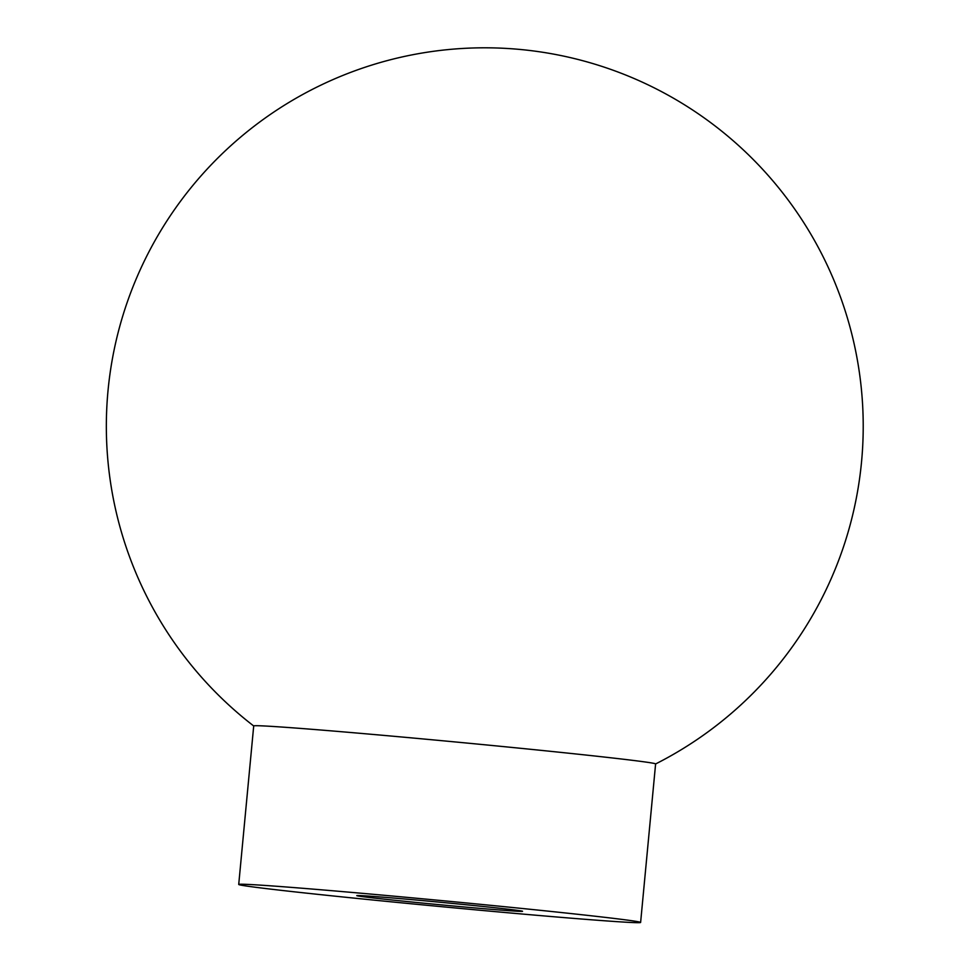 <?xml version="1.0" encoding="UTF-8"?>
<svg xmlns="http://www.w3.org/2000/svg" width="971" height="971" viewBox="0 0 971 971"><rect width="100%" height="100%" fill="white"/><g stroke="black" fill="none" stroke-linecap="round" stroke-linejoin="round"><path stroke-width="1.46" d="M514.448 911.065A83.263 1.25 -174.6 0 0 522.556 911.296A83.263 1.25 -174.6 0 0 458.069 903.965A83.263 1.25 -174.6 0 0 364.902 895.845A83.263 1.25 -174.6 0 0 356.782 895.614A83.263 1.25 -174.6 0 0 421.268 902.945A83.263 1.25 -174.6 0 0 514.448 911.065M620.942 921.904A201.847 3.034 5.4 0 1 395.063 902.205A201.847 3.034 5.4 0 1 238.72 884.46A201.847 3.034 5.4 0 1 258.407 885.006A201.847 3.034 5.4 0 1 484.274 904.705A201.847 3.034 5.4 0 1 640.617 922.45A201.847 3.034 5.4 0 1 620.942 921.904M238.72 884.46L253.71 725.944A201.847 3.034 5.4 0 1 273.385 726.49A201.847 3.034 5.4 0 1 499.264 746.189A201.847 3.034 5.4 0 1 655.607 763.934L640.617 922.45M655.595 763.971A378.459 378.459 0 0 0 508.513 48.55A378.459 378.459 0 0 0 253.71 725.98"/></g></svg>
